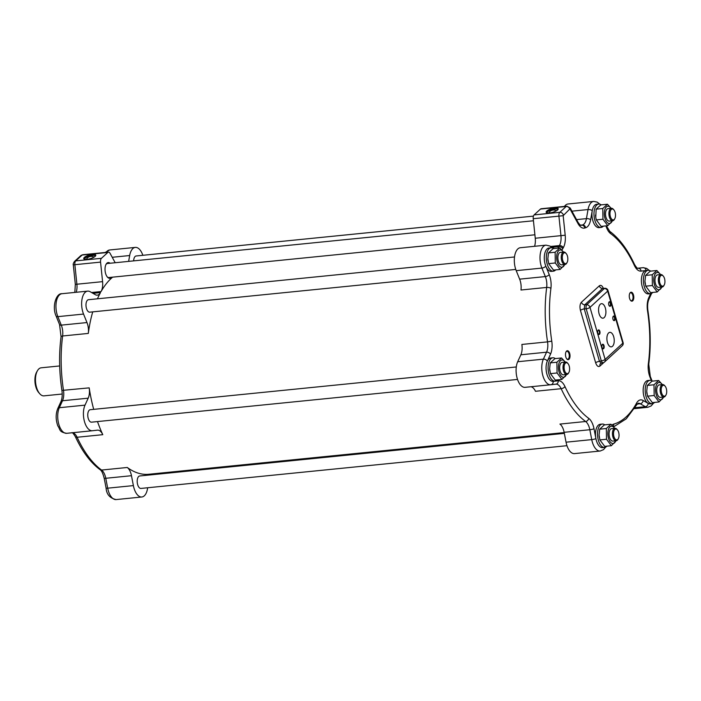 <?xml version="1.0" encoding="UTF-8"?>
<svg xmlns="http://www.w3.org/2000/svg" width="701" height="701" viewBox="0 0 701 701"><rect width="100%" height="100%" fill="white"/><g stroke="black" fill="none" stroke-linecap="round" stroke-linejoin="round"><path stroke-width="1.05" d="M608.626 332.931A7.29 3.628 -95.7 0 1 609.835 332.344A7.29 3.628 -95.7 0 1 614.172 339.24A7.29 3.628 -95.7 0 1 611.29 346.864A7.29 3.628 -95.7 0 1 607.145 341.247A7.29 3.628 -95.7 0 1 608.626 332.931M613.34 316.221A2.313 1.148 84.3 0 0 613.103 316.519A2.313 1.148 84.3 0 0 613.489 320.296A2.313 1.148 84.3 0 0 615.119 318.517A2.313 1.148 84.3 0 0 613.34 316.221M602.396 344.41A2.313 1.148 84.3 0 0 602.168 344.708A2.313 1.148 84.3 0 0 602.545 348.493A2.313 1.148 84.3 0 0 604.174 346.715A2.313 1.148 84.3 0 0 602.396 344.41M600.293 304.26A7.29 3.628 -95.7 0 1 601.511 303.682A7.29 3.628 -95.7 0 1 605.839 310.578A7.29 3.628 -95.7 0 1 602.965 318.193A7.29 3.628 -95.7 0 1 598.812 312.576A7.29 3.628 -95.7 0 1 600.293 304.26M598.233 330.083A2.313 1.148 84.3 0 0 598.006 330.373A2.313 1.148 84.3 0 0 598.382 334.158A2.313 1.148 84.3 0 0 600.012 332.379A2.313 1.148 84.3 0 0 598.233 330.083M609.169 301.886A2.313 1.148 84.3 0 0 608.941 302.184A2.313 1.148 84.3 0 0 609.318 305.96A2.313 1.148 84.3 0 0 610.957 304.19A2.313 1.148 84.3 0 0 609.169 301.886M603.316 288.207C602.115 285.552 600.775 284.764 599.285 285.85L581.444 302.21C579.92 304.041 579.587 306.766 580.428 310.377A3.128 0.946 163.8 0 1 584.24 308.904L584.748 304.821L586.702 304.733A3.128 2.55 47.5 0 1 589.997 307.345L607.671 291.125L622.803 343.201A3.128 0.946 -16.2 0 0 623.11 342.596L607.977 290.521A3.128 0.946 163.8 0 1 607.671 291.125A3.128 2.55 -132.5 0 0 604.376 288.514L586.702 304.733A3.128 1.244 87.5 0 0 586.194 308.817L601.318 360.892A3.128 1.402 77.1 0 0 603.123 362.741A3.128 3.128 0 0 0 604.542 361.996L622.216 345.777A3.128 2.55 -132.5 0 0 622.803 343.201L605.129 359.42A3.128 2.55 47.5 0 1 604.542 361.996M601.064 227.431L599.04 227.641A11.742 5.836 -95.7 0 1 592.24 210.686A11.742 5.836 -95.7 0 1 596.691 204.263L598.724 204.061A11.742 5.836 84.3 0 0 594.089 216.329A11.742 5.836 84.3 0 0 601.064 227.431A11.742 5.836 84.3 0 0 603.359 226.151M553.404 271.164L551.38 271.366A11.742 5.836 -95.7 0 1 545.79 266.1A11.742 5.836 -95.7 0 1 544.581 254.384A11.742 5.836 -95.7 0 1 549.032 247.996L551.056 247.795A11.742 5.836 84.3 0 0 547.008 252.483A11.742 5.836 84.3 0 0 547.814 265.898A11.742 5.836 84.3 0 0 553.404 271.164A11.742 5.836 84.3 0 0 555.7 269.885M551.03 247.795A3.128 2.559 -60.1 0 0 549.908 246.033L546.018 245.148A14.879 7.396 84.3 0 0 540.375 253.236A14.879 7.396 84.3 0 0 541.908 268.08L545.334 276.58A11.742 5.836 -95.7 0 1 546.675 287.436A102.574 50.971 84.3 0 0 547.551 341.878L521.859 344.454A11.742 5.836 -95.7 0 1 520.869 354.776L546.552 352.191L543.371 359.157A14.879 7.396 84.3 0 0 542.881 375.754A14.879 7.396 84.3 0 0 550.758 384.753L550.846 384.744A3.128 2.716 83.5 0 0 553.194 381.362A11.742 5.836 -95.7 0 1 553.15 381.37A11.742 5.836 -95.7 0 1 546.929 374.264A11.742 5.836 -95.7 0 1 547.323 361.155A11.742 5.836 -95.7 0 1 550.802 357.992L552.835 357.79A11.742 5.836 84.3 0 0 549.347 360.954A11.742 5.836 84.3 0 0 548.971 374.097A11.742 5.836 84.3 0 0 555.174 381.16A11.742 5.836 84.3 0 0 557.47 379.881M604.612 447.431L602.588 447.632A11.742 5.836 -95.7 0 1 595.911 438.633A11.742 5.836 -95.7 0 1 600.24 424.263L602.273 424.061A11.742 5.836 84.3 0 0 597.944 438.423A11.742 5.836 84.3 0 0 603.631 447.361A11.742 5.836 84.3 0 0 604.612 447.431A11.742 5.836 84.3 0 0 606.908 446.151M652.28 403.697L650.248 403.899A11.742 5.836 -95.7 0 1 648.232 403.417A11.742 5.836 -95.7 0 1 643.15 390.799A11.742 5.836 -95.7 0 1 647.908 380.529L649.932 380.328A11.742 5.836 84.3 0 0 645.297 392.595A11.742 5.836 84.3 0 0 652.28 403.697A11.742 5.836 84.3 0 0 654.568 402.418M650.502 293.701L648.478 293.903A11.742 5.836 -95.7 0 1 641.503 282.845A11.742 5.836 -95.7 0 1 646.094 270.533A11.742 5.836 -95.7 0 1 646.129 270.533L648.162 270.332A11.742 5.836 84.3 0 0 648.118 270.332A11.742 5.836 84.3 0 0 643.527 282.634A11.742 5.836 84.3 0 0 650.502 293.701A11.742 5.836 84.3 0 0 652.797 292.422M630.33 292.571A4.504 2.234 84.3 0 0 629.884 293.149A4.504 2.234 84.3 0 0 630.62 300.492A4.504 2.234 84.3 0 0 632.723 300.817A4.504 2.234 84.3 0 0 633.459 294.919A4.504 2.234 84.3 0 0 630.33 292.571M566.557 351.087A4.504 2.234 84.3 0 0 566.11 351.665A4.504 2.234 84.3 0 0 566.846 359.008A4.504 2.234 84.3 0 0 568.949 359.324A4.504 2.234 84.3 0 0 569.685 353.435A4.504 2.234 84.3 0 0 566.557 351.087M601.221 204.867A11.742 5.836 84.3 0 0 599.705 204.131A11.742 5.836 84.3 0 0 598.724 204.061M595.754 217.336A8.692 4.32 -95.7 0 1 595.745 217.266A8.692 4.32 -95.7 0 1 595.526 215.084A8.692 4.32 -95.7 0 1 595.517 215.041M596.323 219.904L601.143 226.37L607.785 225.704L602.956 219.238L602.781 208.504L607.434 204.236L600.801 204.902L596.148 209.17L595.762 217.415L596.323 219.904L602.956 219.238M602.781 208.504L596.148 209.17M612.578 220.771L607.785 225.704M607.434 204.236L611.193 208.32M611.035 208.337A8.692 4.32 84.3 0 0 608.547 206.269A8.692 4.32 84.3 0 0 604.832 217.827A8.692 4.32 84.3 0 0 612.288 220.797M613.839 209.836L613.322 209.24A6.265 3.111 84.3 0 0 611.438 208.293L608.056 208.635A6.265 3.111 84.3 0 0 605.585 215.181A6.265 3.111 84.3 0 0 609.309 221.095L612.692 220.762A6.265 3.111 84.3 0 0 614.348 219.457L614.742 218.773A5.477 2.725 -95.7 0 1 611.079 218.283A5.477 2.725 -95.7 0 1 610.352 211.036A5.477 2.725 -95.7 0 1 613.839 209.836A5.477 2.725 -95.7 0 1 615.443 216.355A5.477 2.725 -95.7 0 1 614.742 218.773M553.562 248.592A11.742 5.836 84.3 0 0 551.056 247.795M548.094 261.07A8.692 4.32 -95.7 0 1 548.077 261A8.692 4.32 -95.7 0 1 547.858 258.809A8.692 4.32 -95.7 0 1 547.858 258.765M555.122 252.237L559.775 247.97L553.133 248.636L548.48 252.903L547.858 258.722L548.655 263.637L553.483 270.104L560.117 269.438L555.297 262.971L555.122 252.237L548.48 252.903M555.297 262.971L548.655 263.637M559.775 247.97L563.525 252.053M563.376 252.062A8.692 4.32 84.3 0 0 557.155 253.42A8.692 4.32 84.3 0 0 558.732 265.232A8.692 4.32 84.3 0 0 564.629 264.531M564.918 264.505L560.117 269.438M566.18 253.56L565.663 252.973A6.265 3.111 84.3 0 0 563.779 252.027L560.397 252.369A6.265 3.111 84.3 0 0 557.926 258.906A6.265 3.111 84.3 0 0 561.65 264.829L565.024 264.487A6.265 3.111 84.3 0 0 566.688 263.19L567.074 262.507A5.477 2.725 -95.7 0 1 563.411 262.016A5.477 2.725 -95.7 0 1 562.684 254.77A5.477 2.725 -95.7 0 1 566.18 253.56A5.477 2.725 -95.7 0 1 566.916 254.7A5.477 2.725 -95.7 0 1 567.074 262.507M555.332 358.597A11.742 5.836 84.3 0 0 552.835 357.79M549.864 371.066A8.692 4.32 -95.7 0 1 549.856 370.995A8.692 4.32 -95.7 0 1 549.637 368.814A8.692 4.32 -95.7 0 1 549.628 368.77M557.067 372.967L556.892 362.233L561.545 357.966L554.912 358.632L550.259 362.899L549.628 368.717L550.434 373.633L555.253 380.1L561.895 379.434L557.067 372.967L550.434 373.633M565.146 362.066A8.692 4.32 84.3 0 0 559.713 361.602A8.692 4.32 84.3 0 0 559.065 372.012A8.692 4.32 84.3 0 0 566.399 374.527M566.688 374.5L561.895 379.434M561.545 357.966L565.304 362.049M567.95 363.565L567.433 362.969A6.265 3.111 84.3 0 0 565.549 362.023L562.167 362.364A6.265 3.111 84.3 0 0 561.799 362.443A6.265 3.111 84.3 0 0 561.133 362.864A6.265 3.111 84.3 0 0 559.854 370.005A6.265 3.111 84.3 0 0 563.42 374.825L566.802 374.492A6.265 3.111 84.3 0 0 568.458 373.186L568.853 372.503A5.477 2.725 -95.7 0 1 564.515 370.391A5.477 2.725 -95.7 0 1 565.987 362.803A5.477 2.725 -95.7 0 1 567.95 363.565A5.477 2.725 -95.7 0 1 568.853 372.503M556.892 362.233L550.259 362.899M604.77 424.859A11.742 5.836 84.3 0 0 602.273 424.061M599.302 437.336A8.692 4.32 -95.7 0 1 599.285 437.266A8.692 4.32 -95.7 0 1 599.066 435.076A8.692 4.32 -95.7 0 1 599.066 435.032M610.983 424.236L604.341 424.902L599.697 429.17L599.066 434.988L599.863 439.904L604.691 446.371L611.325 445.705L606.505 439.238L606.33 428.504L610.983 424.236L614.733 428.32M616.126 440.771L611.325 445.705M614.584 428.329A8.692 4.32 84.3 0 0 608.004 431.36A8.692 4.32 84.3 0 0 612.367 443.461A8.692 4.32 84.3 0 0 615.837 440.798M617.388 429.827L616.871 429.24A6.265 3.111 84.3 0 0 614.987 428.293L611.605 428.626A6.265 3.111 84.3 0 0 609.134 432.701A6.265 3.111 84.3 0 0 609.073 434.129A6.265 3.111 84.3 0 0 612.858 441.095L616.24 440.754A6.265 3.111 84.3 0 0 617.896 439.457L618.291 438.773A5.477 2.725 -95.7 0 1 615.005 438.861A5.477 2.725 -95.7 0 1 613.577 432.561A5.477 2.725 -95.7 0 1 617.388 429.827A5.477 2.725 -95.7 0 1 618.291 438.773M606.505 439.238L599.863 439.904M606.33 428.504L599.697 429.17M652.438 381.125A11.742 5.836 84.3 0 0 649.932 380.328M646.962 393.603A8.692 4.32 -95.7 0 1 646.953 393.533A8.692 4.32 -95.7 0 1 646.734 391.342A8.692 4.32 -95.7 0 1 646.734 391.298M658.642 380.503L652.009 381.169L647.356 385.436L646.725 391.254L647.531 396.17L652.351 402.637L658.993 401.971L654.164 395.504L653.989 384.77L658.642 380.503L662.401 384.586M663.786 397.038L658.993 401.971M662.243 384.604A8.692 4.32 84.3 0 0 656.224 385.366A8.692 4.32 84.3 0 0 657.442 397.511A8.692 4.32 84.3 0 0 663.496 397.064M665.056 386.102L664.53 385.506A6.265 3.111 84.3 0 0 662.647 384.56L659.264 384.902A6.265 3.111 84.3 0 0 656.846 388.626A6.265 3.111 84.3 0 0 657.792 395.119A6.265 3.111 84.3 0 0 658.397 396.135A6.265 3.111 84.3 0 0 660.517 397.362L663.9 397.029A6.265 3.111 84.3 0 0 665.556 395.723L665.95 395.04A5.477 2.725 -95.7 0 1 662.112 394.216A5.477 2.725 -95.7 0 1 661.621 387.127A5.477 2.725 -95.7 0 1 665.056 386.102A5.477 2.725 -95.7 0 1 665.95 395.04M654.164 395.504L647.531 396.17M653.989 384.77L647.356 385.436M650.659 271.129A11.742 5.836 84.3 0 0 648.162 270.332M645.192 283.607A8.692 4.32 -95.7 0 1 645.174 283.537A8.692 4.32 -95.7 0 1 644.955 281.346A8.692 4.32 -95.7 0 1 644.955 281.303M656.872 270.507L650.23 271.173L645.586 275.44L644.955 281.259L645.752 286.174L650.581 292.641L657.214 291.975L652.394 285.509L652.219 274.774L656.872 270.507L660.622 274.59M662.016 287.042L657.214 291.975M660.473 274.599A8.692 4.32 84.3 0 0 654.454 275.362A8.692 4.32 84.3 0 0 655.672 287.515A8.692 4.32 84.3 0 0 661.726 287.068M663.277 276.098L662.76 275.511A6.265 3.111 84.3 0 0 660.877 274.564L657.494 274.897A6.265 3.111 84.3 0 0 655.023 281.443A6.265 3.111 84.3 0 0 658.747 287.366L662.121 287.024A6.265 3.111 84.3 0 0 662.489 286.946A6.265 3.111 84.3 0 0 663.786 285.728L664.18 285.044A5.477 2.725 -95.7 0 1 663.041 286.104A5.477 2.725 -95.7 0 1 659.413 279.664A5.477 2.725 -95.7 0 1 663.277 276.098A5.477 2.725 -95.7 0 1 664.18 285.044M652.219 274.774L645.586 275.44M652.394 285.509L645.752 286.174M91.542 292.51L101.075 291.555A102.574 50.971 -95.7 0 1 112.624 277.158M92.348 430.738L66.761 433.306A14.879 7.396 -95.7 0 1 66.709 433.314A14.879 7.396 -95.7 0 1 58.831 424.315A14.879 7.396 -95.7 0 1 59.322 407.719L62.503 400.753A11.742 5.836 84.3 0 0 63.502 390.439A102.574 50.971 -95.7 0 1 62.626 335.989L88.317 333.413A102.574 50.971 -95.7 0 1 92.734 311.866M97.448 298.81A102.574 50.971 -95.7 0 1 100.506 292.58A11.742 5.836 84.3 0 1 97.316 295.156A11.742 5.836 84.3 0 1 95.301 294.674L90.21 291.739A14.879 7.396 -95.7 0 0 87.651 291.134A14.879 7.396 -95.7 0 0 82.017 299.222A14.879 7.396 -95.7 0 0 83.542 314.066L86.977 322.556L61.285 325.133L57.859 316.642L83.542 314.066M147.674 487.765L147.482 488.869A14.879 7.396 -95.7 0 1 141.83 497A14.879 7.396 -95.7 0 1 133.383 485.6L107.691 488.176A3.128 0.491 -10.9 0 1 106.088 488.054C106.543 494.38 109.899 498.227 116.147 499.576A14.879 7.396 -95.7 0 1 107.691 488.176L105.781 478.284A11.742 5.836 84.3 0 0 101.575 470.056A102.574 50.971 -95.7 0 1 77.101 437.258L102.793 434.681A102.574 50.971 -95.7 0 1 97.492 421.573M93.706 409.358A102.574 50.971 -95.7 0 1 89.193 387.863A11.742 5.836 84.3 0 1 88.195 398.177L85.014 405.143A14.879 7.396 -95.7 0 0 84.523 421.739A14.879 7.396 -95.7 0 0 92.401 430.738A14.879 7.396 -95.7 0 0 92.453 430.729L97.483 430.151A11.742 5.836 84.3 0 1 97.527 430.151A11.742 5.836 84.3 0 1 102.793 434.681M564.2 432.587L148.814 474.262A102.574 50.971 -95.7 0 1 127.267 467.479A11.742 5.836 84.3 0 1 131.473 475.707L133.383 485.6M88.317 333.413A11.742 5.836 84.3 0 0 86.977 322.556M101.075 291.555A11.742 5.836 84.3 0 0 102.583 281.653L100.558 262.113A3.917 1.945 -95.7 0 1 101.452 258.31L107.823 252.456A3.917 1.945 -95.7 0 1 108.471 252.15A3.917 1.945 -95.7 0 1 110.083 253.368L115.201 262.735M128.633 261.385L129.667 255.532A14.879 7.396 -95.7 0 1 135.319 247.4A14.879 7.396 -95.7 0 1 142.846 255.304M152.064 473.937A11.742 5.836 84.3 0 0 151.101 474.822M95.17 256.338A6.265 1.893 -16.2 0 0 95.634 255.795A6.265 1.893 -16.2 0 0 89.237 255.059A6.265 1.893 -16.2 0 0 84.225 259.116A6.265 1.893 -16.2 0 0 89.614 258.879A6.265 1.893 -16.2 0 0 95.17 256.338M84.795 259.3A5.477 1.656 163.8 0 1 84.707 259.125A5.477 1.656 163.8 0 1 89.509 256.005A5.477 1.656 163.8 0 1 95.231 256.067A5.477 1.656 163.8 0 1 95.257 256.259M566.969 445.696L140.971 488.431A6.265 3.111 -95.7 0 1 137.256 480.036A6.265 3.111 -95.7 0 1 139.727 475.97L564.349 433.367M133.646 260.877A6.265 3.111 -95.7 0 1 136.178 255.97L533.435 216.118M517.54 379.434L91.542 422.168A6.265 3.111 -95.7 0 1 87.862 416.613A6.265 3.111 -95.7 0 1 89.921 409.778A6.265 3.111 -95.7 0 1 90.289 409.699L516.287 366.965M110.083 263.243A7.904 3.934 84.3 0 0 106.123 264.207A7.904 3.934 84.3 0 0 107.419 277.114A7.904 3.934 84.3 0 0 111.108 277.675A7.904 3.934 84.3 0 0 111.485 277.272M109.558 277.465A7.124 3.54 -95.7 0 1 109.041 277.596A7.124 3.54 -95.7 0 1 107.157 276.79M105.93 264.575A7.124 3.54 -95.7 0 1 107.621 263.41A7.124 3.54 -95.7 0 1 108.147 263.436M515.761 269.429L89.763 312.164A6.265 3.111 -95.7 0 1 86.039 306.249A6.265 3.111 -95.7 0 1 88.51 299.704L514.516 256.969M564.139 432.307L589.83 429.731L591.74 439.615A3.128 0.491 169.1 0 0 595.911 438.633L594.001 428.74A14.879 7.396 84.3 0 0 588.674 418.322A99.437 49.42 -95.7 0 1 564.953 386.523A14.879 7.396 84.3 0 0 558.224 380.783A3.128 2.716 83.5 0 1 555.875 384.166L555.884 384.166A11.742 5.836 -95.7 0 1 561.159 388.696A102.574 50.971 84.3 0 0 585.624 421.503L559.933 424.079A11.742 5.836 -95.7 0 1 564.139 432.307L566.049 442.191A14.879 7.396 84.3 0 0 574.505 453.6L600.196 451.023L603.526 449.639L605.655 447.133M530.841 386.75A11.742 5.836 -95.7 0 1 535.468 391.281L561.159 388.696A3.128 1.551 155.2 0 0 564.953 386.523M520.869 354.776L517.688 361.734A14.879 7.396 84.3 0 0 517.189 378.33A14.879 7.396 84.3 0 0 525.067 387.329A14.879 7.396 84.3 0 0 525.119 387.329L550.706 384.761M519.643 279.156A11.742 5.836 -95.7 0 1 520.983 290.012L546.675 287.436A3.128 1.157 -172.6 0 1 550.916 288.348A14.879 7.396 84.3 0 0 549.216 274.599L545.79 266.1A3.128 1.376 158 0 1 541.908 268.08L516.216 270.656L519.643 279.156L545.334 276.58A3.128 1.376 158 0 0 549.216 274.599M546.018 245.148L520.326 247.725A14.879 7.396 84.3 0 0 514.692 255.812A14.879 7.396 84.3 0 0 516.216 270.656M561.939 249.977A14.879 7.396 84.3 0 0 562.728 248.759A99.437 49.42 -95.7 0 1 563.289 247.76A14.879 7.396 84.3 0 0 565.199 235.221L563.166 215.689L569.72 209.073A3.128 2.55 -132.5 0 0 566.189 206.48A3.917 1.945 84.3 0 1 566.837 206.164L541.146 208.74A3.917 1.945 84.3 0 0 540.497 209.056L534.118 214.909A3.917 1.945 84.3 0 0 533.224 218.712L535.257 238.244A11.742 5.836 -95.7 0 1 534.556 246.305M599.285 285.85A3.128 2.55 -132.5 0 0 602.58 288.453L605.077 288.26A3.128 1.682 91.9 0 0 604.376 288.514L602.58 288.453L584.748 304.821A3.128 2.55 -132.5 0 1 581.444 302.21M599.995 366.053A3.128 2.55 47.5 0 1 600.582 363.477L601.151 363.197L599.469 361.322L584.24 308.904L586.194 308.817A3.128 0.946 163.8 0 0 589.997 307.345L605.129 359.42A3.128 0.946 -16.2 0 1 601.318 360.892L599.469 361.322A3.128 0.946 163.8 0 0 595.657 362.794C596.831 366.115 598.277 367.201 599.995 366.053L603.947 362.435M565.979 351.92A3.961 1.963 -95.7 0 1 566.233 351.63A3.961 1.963 -95.7 0 1 566.89 351.315A3.961 1.963 -95.7 0 1 569.142 354.364A3.961 1.963 -95.7 0 1 568.336 358.877A3.961 1.963 -95.7 0 1 567.679 359.192A3.961 1.963 -95.7 0 1 566.662 358.781M629.752 293.412A3.961 1.963 -95.7 0 1 630.006 293.114A3.961 1.963 -95.7 0 1 630.663 292.799A3.961 1.963 -95.7 0 1 632.915 295.848A3.961 1.963 -95.7 0 1 632.109 300.361A3.961 1.963 -95.7 0 1 631.452 300.676A3.961 1.963 -95.7 0 1 630.436 300.265M546.771 211.027A6.265 1.893 -16.2 0 0 546.649 212.727A6.265 1.893 -16.2 0 0 552.712 212.307A6.265 1.893 -16.2 0 0 558.049 209.406A6.265 1.893 -16.2 0 0 554.237 208.101A6.265 1.893 -16.2 0 0 546.771 211.027M547.218 212.911A5.477 1.656 163.8 0 1 547.122 212.736A5.477 1.656 163.8 0 1 547.656 211.684A5.477 1.656 163.8 0 1 553.369 209.257A5.477 1.656 163.8 0 1 557.654 209.678A5.477 1.656 163.8 0 1 557.672 209.871M602.071 344.901A1.928 0.955 -95.7 0 1 602.159 344.804A1.928 0.955 -95.7 0 1 602.483 344.655A1.928 0.955 -95.7 0 1 603.622 346.469A1.928 0.955 -95.7 0 1 602.869 348.485A1.928 0.955 -95.7 0 1 602.413 348.318M597.909 330.574A1.928 0.955 -95.7 0 1 597.997 330.469A1.928 0.955 -95.7 0 1 598.321 330.32A1.928 0.955 -95.7 0 1 599.46 332.143A1.928 0.955 -95.7 0 1 598.707 334.149A1.928 0.955 -95.7 0 1 598.251 333.983M613.016 316.712A1.928 0.955 -95.7 0 1 613.103 316.615A1.928 0.955 -95.7 0 1 613.419 316.458A1.928 0.955 -95.7 0 1 614.567 318.28A1.928 0.955 -95.7 0 1 613.804 320.287A1.928 0.955 -95.7 0 1 613.357 320.129M608.845 302.376A1.928 0.955 -95.7 0 1 608.941 302.28A1.928 0.955 -95.7 0 1 609.257 302.131A1.928 0.955 -95.7 0 1 610.405 303.945A1.928 0.955 -95.7 0 1 609.642 305.96A1.928 0.955 -95.7 0 1 609.187 305.794M599.802 204.149L597.217 202.116L593.677 201.424L567.985 204A14.879 7.396 84.3 0 0 564.471 206.401M660.877 274.564A6.265 3.111 84.3 0 0 658.405 281.101A6.265 3.111 84.3 0 0 662.121 287.024M662.647 384.56A6.265 3.111 84.3 0 0 660.219 388.284A6.265 3.111 84.3 0 0 661.174 394.777A6.265 3.111 84.3 0 0 663.9 397.029M614.987 428.293A6.265 3.111 84.3 0 0 612.516 432.359A6.265 3.111 84.3 0 0 616.24 440.754M565.549 362.023A6.265 3.111 84.3 0 0 565.181 362.102A6.265 3.111 84.3 0 0 563.122 368.936A6.265 3.111 84.3 0 0 566.802 374.492M563.779 252.027A6.265 3.111 84.3 0 0 561.299 258.573A6.265 3.111 84.3 0 0 565.024 264.487M611.438 208.293A6.265 3.111 84.3 0 0 608.967 214.839A6.265 3.111 84.3 0 0 612.692 220.762M62.214 394.023L43.979 395.855A14.09 7.001 -95.7 0 1 39.738 393.725A14.09 7.001 -95.7 0 1 35.628 376.831A14.09 7.001 -95.7 0 1 37.433 370.741A14.09 7.001 -95.7 0 1 41.166 367.806L59.681 365.948M37.433 370.741L36.654 372.108A12.53 6.23 84.3 0 0 35.05 377.515A12.53 6.23 84.3 0 0 38.704 392.542L39.738 393.725M590.628 219.755L592.24 210.686A3.128 1.341 -170 0 0 588.034 209.555L586.43 218.624A11.742 5.836 -95.7 0 1 582.452 224.96A102.574 50.971 84.3 0 0 581.646 225.187A11.742 5.836 -95.7 0 1 581.068 225.31C580.717 225.713 579.692 224.697 578.01 222.278L570.22 208.022A3.128 1.761 -28.7 0 1 570.176 209.257L577.966 223.505A14.879 7.396 84.3 0 0 584.818 228.009A99.437 49.42 -95.7 0 1 585.598 227.772A14.879 7.396 84.3 0 0 590.628 219.755A3.128 1.341 -170 0 0 586.43 218.624L576.555 219.615M569.72 209.073L570.176 209.257M517.688 361.734L543.371 359.157A3.128 2.068 -155.4 0 1 547.323 361.155L550.504 354.198A14.879 7.396 84.3 0 0 551.766 341.133A99.437 49.42 -95.7 0 1 550.916 288.348M558.224 380.783L555.621 381.081M643.141 400.49A3.128 2.559 119.9 0 1 640.215 403.75L645.306 406.676A3.128 2.559 119.9 0 0 648.232 403.417L643.141 400.49A14.879 7.396 84.3 0 0 636.552 403.136A99.437 49.42 -95.7 0 1 613.682 424.123A14.879 7.396 84.3 0 0 611.955 425.078M650.616 293.684L648.775 297.706A14.879 7.396 84.3 0 0 647.514 310.771A99.437 49.42 -95.7 0 1 648.364 363.547A14.879 7.396 84.3 0 0 650.064 377.304L651.36 380.529M605.953 225.888A14.879 7.396 84.3 0 0 610.606 233.582A99.437 49.42 -95.7 0 1 634.326 265.381A14.879 7.396 84.3 0 0 641.056 271.112L646.094 270.533A3.128 2.716 -96.5 0 0 643.062 267.694L638.024 268.273A11.742 5.836 -95.7 0 1 637.989 268.273C637.507 268.737 636.333 267.423 634.466 264.338C627.57 249.477 619.333 238.471 609.747 231.321L606.435 225.845M580.428 310.377L595.657 362.794M577.966 223.505A3.128 1.761 -28.7 0 0 578.01 222.278M584.818 228.009A3.128 2.708 -107.2 0 0 581.646 225.187L580.796 225.275M585.598 227.772A3.128 2.708 -105.4 0 0 582.452 224.96L580.489 225.152M92.979 293.333L100.506 292.58M92.401 430.738L66.709 433.314C58.682 432.018 60.444 429.459 57.824 425.901C55.659 419.794 55.616 414.054 57.719 408.683L60.899 401.726C62.179 398.799 62.512 395.031 61.916 390.431L89.193 387.863M106.088 488.054L104.169 478.161C102.881 473.236 101.514 470.406 100.068 469.679A3.128 2.48 -53.8 0 0 101.575 470.056L127.267 467.479M533.224 218.712L558.916 216.136L560.949 235.667A11.742 5.836 -95.7 0 1 559.442 245.569A102.574 50.971 84.3 0 0 558.863 246.603L552.073 247.287M563.289 247.76A3.128 2.226 -150.4 0 0 559.442 245.569L550.635 246.454M61.916 390.431C59.138 371.994 58.849 354.101 61.057 336.769A3.128 1.157 7.4 0 1 62.626 335.989A11.742 5.836 84.3 0 0 61.285 325.133A3.128 1.376 -22 0 1 59.559 324.598L56.133 316.098A3.128 1.376 -22 0 0 57.859 316.642A14.879 7.396 -95.7 0 1 56.325 301.798A14.879 7.396 -95.7 0 1 61.968 293.71L87.651 291.134M76.199 292.282A11.742 5.836 84.3 0 0 76.891 284.229L74.867 264.689L100.558 262.113M102.583 281.653L75.322 284.378L73.298 264.838L74.867 264.689A3.917 1.945 -95.7 0 1 75.761 260.886L82.131 255.041A3.917 1.945 -95.7 0 1 82.788 254.726L108.471 252.15M101.452 258.31L75.761 260.886A3.128 2.55 47.5 0 0 74.472 261.447C73.342 263.217 72.948 264.347 73.298 264.838M74.472 261.447L80.852 255.593A3.128 2.55 47.5 0 1 82.131 255.041L107.823 252.456M112.221 257.285L129.667 255.532M106.114 252.386A14.879 7.396 -95.7 0 1 109.628 249.977L135.319 247.4M104.169 478.161A3.128 0.491 -10.9 0 0 105.781 478.284L131.473 475.707M100.068 469.679C90.49 462.529 82.245 451.523 75.358 436.662A3.128 1.551 -24.8 0 0 77.101 437.258A11.742 5.836 84.3 0 0 72.483 432.736M57.719 408.683A3.128 2.068 24.6 0 1 59.322 407.719L85.014 405.143M60.899 401.726A3.128 2.068 24.6 0 1 62.503 400.753L88.195 398.177M566.049 442.191L591.74 439.615A14.879 7.396 84.3 0 0 600.196 451.023M588.674 418.322A3.128 2.48 126.2 0 1 585.624 421.503A11.742 5.836 -95.7 0 1 589.83 429.731A3.128 0.491 169.1 0 0 594.001 428.74M550.872 384.744L555.849 384.174A3.128 2.716 83.5 0 0 555.875 384.166L550.846 384.744A3.128 2.716 83.5 0 1 550.811 384.753A14.879 7.396 84.3 0 1 550.758 384.753L525.067 387.329M551.766 341.133L547.551 341.878A11.742 5.836 -95.7 0 1 546.552 352.191A3.128 2.068 -155.4 0 1 550.504 354.198M562.728 248.759A3.128 2.199 -151.3 0 0 558.863 246.603A11.742 5.836 -95.7 0 1 557.689 248.18M565.199 235.221L535.257 238.244M563.35 214.927A3.128 2.55 -132.5 0 0 559.81 212.333A3.917 1.945 84.3 0 0 558.916 216.136L563.166 215.689M540.497 209.056L566.189 206.48L559.81 212.333L534.118 214.909M593.677 201.424A14.879 7.396 84.3 0 0 588.034 209.555L571.937 211.167M610.606 233.582A3.128 2.48 -53.8 0 0 609.747 231.321M634.326 265.381A3.128 1.551 -24.8 0 0 634.466 264.338M641.056 271.112A3.128 2.716 -96.5 0 0 638.024 268.273L637.971 268.273M643.115 267.686A14.879 7.396 84.3 0 0 643.062 267.694L637.673 268.229L643.115 267.686L646.637 268.378L649.24 270.42M648.775 297.706A3.128 2.068 24.6 0 1 648.924 299.274L651.623 293.351M647.514 310.771L647.908 310.569C647.303 305.969 647.645 302.201 648.924 299.274M648.364 363.547A3.128 1.157 7.4 0 1 648.767 364.231C650.966 346.899 650.686 329.006 647.908 310.569M650.064 377.304A3.128 1.376 -22 0 0 650.265 376.402L648.767 364.231M634.975 407.719L645.306 406.676A14.879 7.396 84.3 0 0 647.855 407.29L651.194 405.905L653.314 403.399M636.552 403.136A3.128 2.199 28.7 0 1 636.596 404.915L638.19 403.268A11.742 5.836 -95.7 0 1 640.215 403.75L637.148 404.056M613.682 424.123A3.128 2.708 74.6 0 1 613.235 426.331M555.174 381.16L553.15 381.37M566.837 206.164L570.22 208.022M105.141 252.483L109.628 249.977M75.358 436.662C73.43 433.525 72.256 432.21 71.835 432.727M61.057 336.769L59.559 324.598M56.133 316.098C51.751 306.836 56.124 293 61.968 293.71M74.832 292.422L75.322 284.378M82.788 254.726L80.852 255.593M116.147 499.576L141.83 497M94.039 257.144A5.59 5.59 0 0 0 86.293 259.396M652.07 380.88L650.265 376.402M613.673 426.83L626.256 418.83L636.596 404.915M554.237 248.522L549.908 246.033M601.151 363.197L603.123 362.741M607.977 290.521A3.128 3.128 0 0 0 605.077 288.26M622.216 345.777A3.128 3.128 0 0 0 623.11 342.596M556.454 210.756A5.59 5.59 0 0 0 548.717 213.008M647.855 407.29L634.405 408.639M533.443 220.771L107.113 263.541M534.898 234.791L108.515 277.57"/></g></svg>
